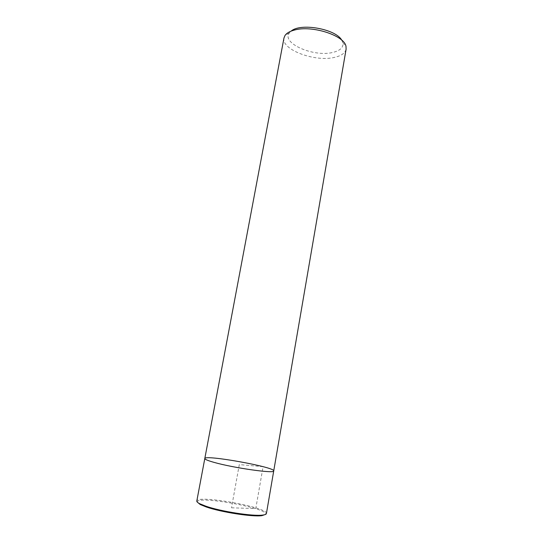 <?xml version="1.0" encoding="UTF-8"?>
<svg xmlns="http://www.w3.org/2000/svg" width="543" height="543" viewBox="0 0 543 543"><rect width="100%" height="100%" fill="white"/><g stroke="black" fill="none" stroke-linecap="round" stroke-linejoin="round"><path stroke-width="0.41" stroke-dasharray="2.71 2.04" d="M273.726 470.917C275.382 467.136 204.575 454.396 204.806 458.516M341.757 40.196L342.85 42.653C343.658 47.377 340.285 50.635 332.723 52.447C313.793 57.327 281.308 43.297 289.304 33.021L291.184 31.094M283.982 37.949C280.996 49.576 314.852 62.228 334.413 57.402C341.309 55.861 345.212 53.099 346.115 49.128M197.38 502.194C194.917 494.843 270.339 508.411 265.466 514.445M266.416 513.549C268.493 507.325 197.028 494.463 196.804 501.019M231.515 507.8L255.305 508.594L255.896 507.902L263.084 466.681L239.293 464.591L231.515 507.8M289.304 33.021L285.027 35.465M342.85 42.653L346 46.44"/><path stroke-width="0.81" d="M213.99 462.358C233.463 467.964 275.158 473.842 273.726 470.917C275.382 467.136 204.575 454.396 204.806 458.516C204.745 459.337 207.806 460.62 213.99 462.358C233.463 467.964 275.158 473.842 273.726 470.917L346.115 49.128L346 46.44C344.554 35.512 311.858 24.93 294.367 30.082C289.799 31.284 286.684 33.082 285.027 35.465L283.982 37.949L204.806 458.516C204.745 459.337 207.806 460.62 213.99 462.358M291.184 31.094C300.598 22.643 335.879 28.996 341.757 40.196M265.466 514.445L261.93 515.653C252.563 517.058 221.042 512.171 206.231 506.958L200.272 504.556L197.38 502.194M204.806 458.516L196.804 501.019C196.675 501.759 197.659 502.669 199.756 503.741L205.838 506.191C220.947 511.499 253.16 516.495 262.697 515.069C265.038 514.791 266.28 514.282 266.416 513.549L273.726 470.917M200.265 504.556L199.756 503.741M261.936 515.646L262.697 515.069"/></g></svg>
